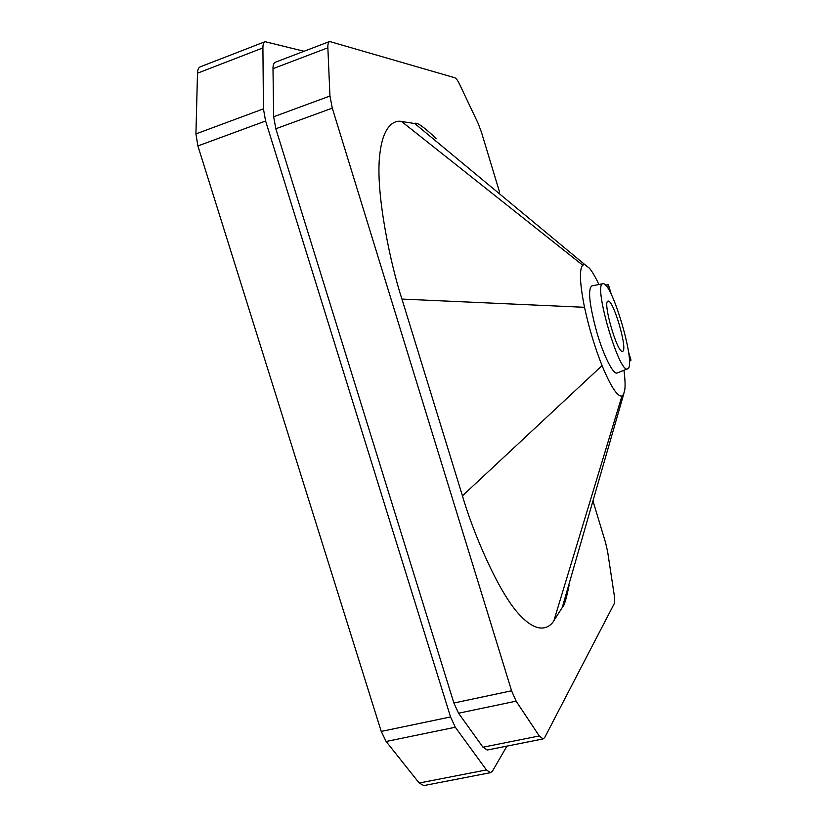 <?xml version="1.0" encoding="UTF-8"?>
<svg xmlns="http://www.w3.org/2000/svg" width="827" height="827" viewBox="0 0 827 827"><rect width="100%" height="100%" fill="white"/><g stroke="black" fill="none" stroke-linecap="round" stroke-linejoin="round"><path stroke-width="1.24" d="M605.602 285.201L608.352 284.509L605.984 285.615M628.561 351.992L630.949 359.962L629.44 361.616M623.951 370.331C625.005 378.218 625.326 384.493 624.892 389.135L623.641 394.345L621.956 396.03C617.418 396.784 610.781 386.643 602.056 365.606C594.758 347.133 588.917 327.699 584.513 307.293C579.789 283.547 579.179 269.499 582.663 265.147L584.73 264.526L589.548 268.299C592.432 271.907 595.554 277.314 598.903 284.509M436.149 138.502C423.662 126.748 416.529 121.765 414.751 123.533L401.591 121.497C399.276 120.721 383.087 118.881 379.593 156.52C375.561 193.725 390.871 265.715 401.943 299.085L462.438 495.818C472 529.518 498.454 593.548 520.39 615.681C542.192 638.64 552.694 623.062 553.966 620.498L562.257 607.514C563.859 607.008 566.133 599.678 569.048 585.516M627.693 368.863C619.413 374.765 593.217 285.274 602.656 283.806L602.986 283.713C611.897 281.531 635.901 363.332 628.065 368.625L617.128 373.008C613.293 374.951 603.462 355.465 596.701 331.865C589.32 304.47 587.708 289.14 591.853 285.894L602.811 283.754M622.855 351.227L622.566 351.372C617.356 353.811 602.304 301.338 608 301.152C613.045 298.857 627.714 348.518 622.855 351.227M593.042 501.203L605.529 542.491L607.618 551.63L614.182 594.809C614.833 599.317 614.823 602.335 614.13 603.875L544.735 737.488L543.07 738.924L539.256 735.958L516.131 701.162L511.582 690.793L332.299 108.141L329.952 96.025L327.864 47.801C327.73 44.276 328.329 42.177 329.653 41.495L454.798 77.738C456.142 78.265 457.776 80.529 459.719 84.55L478.037 123.192L481.376 132L499.57 192.143M506.93 746.119L492.478 771.084L490.463 772.676L486.441 769.937L455.305 727.243L450.55 716.947L265.612 121.011L263.431 108.854L262.914 47.904C262.893 44.503 263.627 42.435 265.085 41.691L304.047 51.274M487.341 750.017L482.968 747.215L458.551 713.215L453.878 703.022L275.836 128.754L273.654 116.762L272.993 68.672C272.962 65.168 273.696 63.038 275.184 62.294L275.35 62.232M423.848 785.567L419.186 783.014L386.137 741.488L381.237 731.419L197.901 145.934L195.927 133.922L197.498 73.2C197.612 69.799 198.48 67.7 200.134 66.884L200.33 66.811M608.248 284.633L610.988 293.802M628.696 352.922L630.918 360.345M623.641 394.345L562.257 607.514M262.914 47.904L197.498 73.2M263.431 108.854L195.927 133.922M265.612 121.011L197.901 145.934M450.55 716.947L381.237 731.419M455.305 727.243L386.137 741.488M486.441 769.937L419.186 783.014M539.256 735.958L482.968 747.215M327.864 47.801L272.993 68.672M329.952 96.025L273.654 116.762M332.299 108.141L275.836 128.754M511.582 690.793L453.878 703.022M516.131 701.162L458.551 713.215M621.956 396.03L553.966 620.498M584.73 264.526L414.751 123.533M582.663 265.147L401.591 121.497M602.056 365.606L462.438 495.818M584.513 307.293L401.943 299.085M608.372 284.571L611.37 294.588M265.085 41.691L200.134 66.884M490.463 772.676L423.558 785.629M543.07 738.924L487.093 750.058M329.653 41.495L275.184 62.294"/></g></svg>
